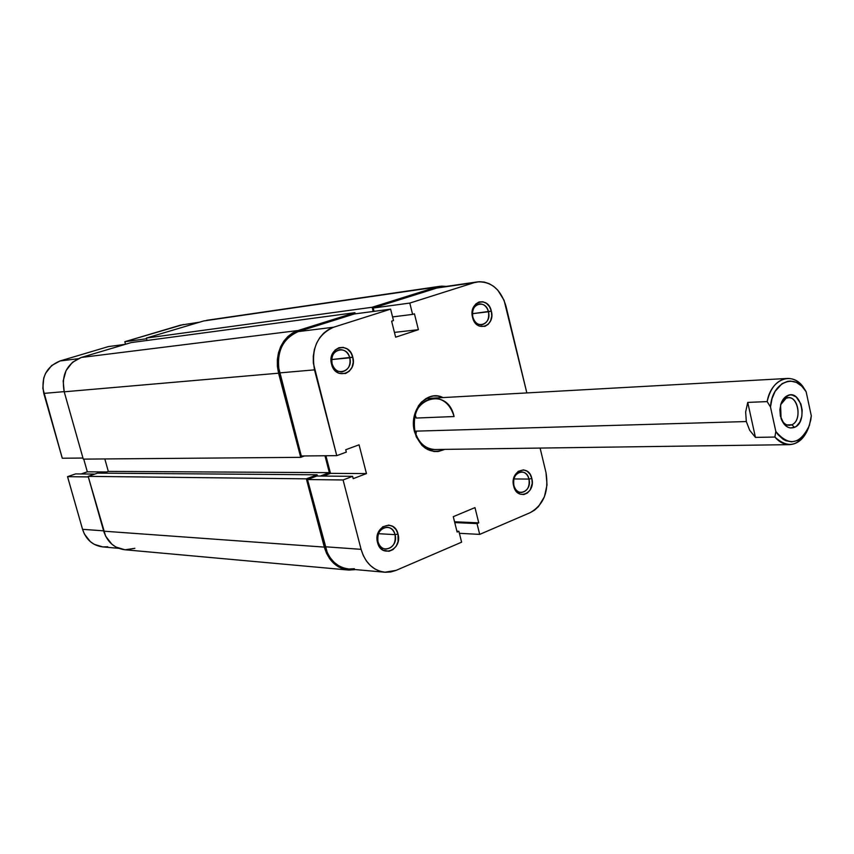 <?xml version="1.0" encoding="UTF-8"?>
<svg xmlns="http://www.w3.org/2000/svg" width="854" height="854" viewBox="0 0 854 854"><rect width="100%" height="100%" fill="white"/><g stroke="black" fill="none" stroke-linecap="round" stroke-linejoin="round"><path stroke-width="1.28" d="M488.467 311.763C485.734 298.633 469.273 303.971 472.817 316.962L472.55 317.336C468.291 301.718 488.072 295.324 491.338 311.091L472.433 313.696L488.467 311.763C489.47 318.916 487.239 323.26 481.784 324.787C477.439 324.851 474.45 322.246 472.817 316.962C471.814 309.853 474.002 305.508 479.393 303.928C483.802 303.81 486.833 306.415 488.467 311.763L491.338 311.091L489.502 306.671L486.524 303.394L482.841 301.74L479.019 301.996L475.635 304.099L472.486 310.002L472.145 314.88L474.408 321.777L479.222 326.079L484.944 326.377L488.296 324.232L490.687 320.581L491.755 315.969L491.338 311.091C495.598 326.484 475.977 333.188 472.55 317.336L472.817 316.962C475.657 330.156 492.011 324.595 488.467 311.763M528.989 479.083C526.331 466.327 510.425 472.806 513.862 485.36L513.66 486.011C509.539 470.906 528.658 463.156 531.828 478.475L528.989 479.083L513.905 478.945L528.989 479.083C529.896 486.919 527.324 491.413 521.282 492.534C517.631 492.203 515.154 489.812 513.862 485.36C512.944 477.567 515.485 473.073 521.474 471.888C525.178 472.177 527.687 474.578 528.989 479.083L531.828 478.475L530.046 474.248L527.164 471.227L523.609 469.871L518.186 471.355L514.3 476.521L513.275 483.631L515.464 490.26L520.118 494.167L523.822 494.551L527.356 493.068L530.195 489.94L532.234 483.268L531.828 478.475C535.949 493.366 516.98 501.415 513.66 486.011L513.862 485.36C516.617 498.181 532.426 491.498 528.989 479.083M349.777 357.837C346.735 343.938 328.149 349.969 332.11 363.708L331.565 364.188C326.804 347.663 349.137 340.458 352.777 357.132L331.715 359.545L349.777 357.837C350.887 365.608 348.261 370.284 341.91 371.864C337.138 371.864 333.871 369.141 332.11 363.708C331.01 356.001 333.583 351.325 339.828 349.67C344.696 349.606 348.005 352.328 349.777 357.837L352.777 357.132L350.727 352.478L347.364 349.062L343.223 347.386L338.91 347.727L335.088 350.044L331.512 356.396L331.565 364.188L335.216 370.775L339.081 373.347L345.528 373.529L349.318 371.18L352.029 367.241L353.236 362.32L352.777 357.132C357.548 373.411 335.398 380.98 331.565 364.188L332.11 363.708C335.291 377.671 353.748 371.405 349.777 357.837M395.05 534.647C392.093 521.164 374.159 528.455 378.002 541.714L377.543 542.503C372.942 526.566 394.484 517.834 398.017 534.017L395.05 534.647L378.461 533.686L395.05 534.647C396 543.304 392.915 548.129 385.794 549.122C381.941 548.62 379.347 546.154 378.002 541.714C377.041 533.109 380.073 528.274 387.118 527.206C391.047 527.655 393.683 530.131 395.05 534.647L398.017 534.017L396.021 529.576L392.787 526.448L388.783 525.093L382.677 526.811L378.29 532.394L377.094 537.39L378.375 544.873L382.848 550.093L388.976 551.3L392.957 549.624L396.149 546.229L398.071 541.628L398.017 534.017C402.629 549.72 381.258 558.783 377.543 542.503L378.002 541.714C381.076 555.26 398.882 547.734 395.05 534.647M454.072 416.538C447.443 384.727 406.045 399.426 414.884 431.174L414.51 431.761C408.458 410.763 426.851 389.125 443.045 397.58L437.899 396.064L433.544 395.978L429.252 396.961L421.566 401.967L418.471 405.81L414.382 415.428L413.603 426.349L416.25 436.864L421.897 445.329L425.591 448.371L433.971 451.51L438.337 451.488L444.838 449.375C430.79 454.659 420.68 448.788 414.51 431.761L414.884 431.174C412.471 412.567 418.588 401.551 433.234 398.124C443.493 398.412 450.442 404.55 454.072 416.538L416.24 418.054L415.161 414.649L416.24 418.054L454.072 416.538M336.764 455.652L314.507 369.857L279.461 372.91L301.302 455.983L336.764 455.652L313.333 363.099L313.29 356.257L314.368 349.585L316.535 343.34L319.684 337.8L323.698 333.145L328.416 329.58L333.636 327.221L390.62 309.148L393.481 320.56L391.623 321.157L395.648 337.191L418.396 329.687L414.436 313.802L412.61 314.389L409.792 303.074L474.312 282.61L436.832 288.033L373.219 308.027L409.792 303.074L474.312 282.61L479.211 281.713L484.207 282.055L489.086 283.635L493.676 286.378L497.797 290.168L504.073 300.277L526.843 392.925L505.995 306.212C500.882 289.463 491.381 281.35 477.471 281.884L436.832 288.033L373.219 308.027L374.063 311.347L373.219 308.027L409.792 303.074L412.61 314.389L414.436 313.802L418.396 329.687L394.441 332.387L418.396 329.687L395.648 337.191L391.623 321.157L393.481 320.56L390.62 309.148L354.346 313.962L298.292 331.587L293.146 333.871L288.513 337.341L284.563 341.846L281.468 347.226L279.343 353.268L278.276 359.737L278.319 366.366L301.302 455.983L336.764 455.652L346.329 452.097L336.764 455.652M384.759 572.223L348.485 568.967C336.999 567.312 329.217 559.914 325.161 546.763L361.093 549.336L343.084 479.969L307.493 479.542L325.161 546.763L361.093 549.336C365.224 562.903 373.123 570.536 384.802 572.233L396.075 570.376L461.608 542.183L396.075 570.376L390.78 571.966L385.357 572.276L379.987 571.262L374.906 568.977L370.305 565.487L366.377 560.929L363.26 555.474L361.093 549.336L343.084 479.969L352.595 476.329L353.204 478.656L366.462 473.575L359.064 444.806L345.731 449.748L346.329 452.097L345.731 449.748L359.064 444.806L366.462 473.575L330.487 473.351L323.282 476.073L330.487 473.351L325.908 455.748L330.487 473.351L366.462 473.575L353.204 478.656L352.595 476.329L316.855 476.02L307.493 479.542L327.296 552.698L330.359 557.993L334.224 562.412L338.75 565.796L343.746 568.027L348.528 568.977M349.019 569.01L354.367 568.721M440.056 287.307L477.471 281.884M545.994 472.593L547.03 484.891L544.404 496.793L538.5 506.539L534.572 510.137L530.174 512.667L479.702 534.39L477.012 523.587L478.752 522.851L474.973 507.607L453.271 516.67L457.114 532.042L458.886 531.295L461.608 542.183L458.886 531.295L457.114 532.042L453.271 516.67L474.973 507.607L478.752 522.851L454.552 521.773L478.752 522.851L477.012 523.587L454.755 522.584L477.012 523.587L479.702 534.39L530.174 512.667C543.784 504.789 549.058 491.434 545.994 472.593L540.102 448.072L545.994 472.593M435.017 449.503C425.175 448.926 418.46 442.81 414.884 431.174L746.311 421.545L414.884 431.174M416.346 432.402L415.845 434.27L416.346 432.402M459.388 533.302L479.702 534.39L459.388 533.302M354.346 313.962L298.292 331.587L333.636 327.221L390.62 309.148L354.346 313.962M392.562 316.919L412.61 314.389L392.562 316.919M456.901 531.188L458.886 531.295L456.901 531.188M307.493 479.542L316.855 476.02L352.595 476.329L343.084 479.969L307.493 479.542M333.636 327.221L298.292 331.587C282.258 338.75 275.981 352.531 279.461 372.91L314.507 369.857C310.952 348.806 317.336 334.597 333.636 327.221M124.78 549.741L115.941 547.04L111.853 544.201L105.608 536.12L88.165 476.361L97.569 473.116L317.101 474.792L317.421 476.02L317.101 474.792L306.351 478.838L88.165 476.361L97.569 473.116L317.101 474.792L306.351 478.838L324.306 547.104L306.351 478.838L88.165 476.361L103.697 531.177L324.306 547.104L326.506 553.243L329.665 558.708L333.668 563.266L338.333 566.768L343.5 569.063L348.944 570.077L355.424 569.597L348.357 570.034C336.508 568.316 328.491 560.672 324.306 547.104L103.697 531.177C107.316 542.087 114.329 548.268 124.737 549.741L348.304 570.024M103.217 473.159L108.319 471.397L329.366 472.646L320.357 476.041L329.366 472.646L324.968 455.758L329.366 472.646L108.319 471.397L104.818 458.94L108.319 471.397L103.217 473.159M304.483 455.951L300.704 457.338L83.276 459.121L300.704 457.338L278.575 373.198L64.21 391.805L83.276 459.121L64.21 391.805L278.575 373.198C274.977 352.147 281.457 337.928 298.014 330.53L81.247 357.474C66.804 363.548 61.125 374.991 64.21 391.805L63.175 380.927L66.078 370.561L72.441 362.32L81.247 357.474L298.014 330.53L354.912 312.681L131.174 342.582L81.247 357.474L131.174 342.582L354.912 312.681L355.211 313.845L354.912 312.681L298.014 330.53L292.708 332.9L287.926 336.476L283.848 341.13L280.646 346.681L278.447 352.916L277.347 359.598L277.39 366.451L278.575 373.198L300.704 457.338L304.483 455.951M373.198 311.464L372.141 307.269L146.386 338.056L147.048 340.468L146.386 338.056L372.141 307.269L436.586 287.051L203.658 320.965L146.386 338.056L203.658 320.965L439.778 286.314L446.279 286.41L441.582 286.133L436.586 287.051L372.141 307.269L373.198 311.464M439.778 286.314L206.615 320.325M134.847 548.332L125.25 549.773M118.727 548.332L102.629 546.891C92.702 545.503 86.008 539.653 82.56 529.331L67.541 476.66L75.59 473.906L94.783 474.077L75.59 473.906L67.541 476.66L88.325 476.916L67.541 476.66L82.56 529.331L103.601 530.836L82.56 529.331L84.375 533.996L90.332 541.649L94.228 544.329L102.672 546.891M108.415 346.585L125.292 344.343L108.415 346.585L60.026 360.964L108.415 346.585M77.917 358.755L60.026 360.964L51.624 365.555L45.572 373.337L43.735 378.076L42.828 388.314L62.278 458.235L82.977 458.043L62.278 458.235L43.789 393.406L64.167 391.634L43.789 393.406C40.853 377.532 46.265 366.718 60.026 360.964L77.917 358.755M183.364 324.531L124.823 341.707L125.527 344.269L124.823 341.707L180.525 325.15L199.601 322.182M83.745 459.121L87.343 471.824L81.119 473.959L87.343 471.824L106.729 471.952L87.343 471.824L83.745 459.121M103.099 546.923L107.721 546.741M146.578 338.76L124.823 341.707L146.578 338.76M791.829 424.758C803.294 420.371 797.358 392.797 786.086 398.274L787.655 395.53C801.191 388.976 808.29 422.068 794.54 427.352L791.829 424.758L786.822 424.897L791.829 424.758L789.342 425.335C785.936 425.26 783.225 423.146 781.207 418.994C783.961 424.353 787.495 426.274 791.829 424.758L794.54 427.352L796.547 426.125L799.856 422.068L801.831 416.41L802.173 410.016L800.849 403.835L796.195 396.961L792.01 394.996L789.811 394.943L785.637 396.726L781.079 403.462L779.873 409.664L780.385 416.144L784.121 424.214L788.039 427.31L790.206 427.961L794.54 427.352C788.722 429.252 784.228 426.338 781.068 418.62L780.599 405.009C781.965 400.238 784.314 397.078 787.655 395.53L786.086 398.274L788.381 397.75C798.885 396.598 801.97 421.011 791.829 424.758M774.888 437.045L755.438 437.397L749.673 430.267L746.311 421.545L745.649 411.98L747.741 402.405L767.148 401.604C770.489 387.492 777.183 379.774 787.239 378.461C793.078 378.269 798.266 380.916 802.824 386.414C791.338 371.063 770.938 379.336 767.148 401.604L770.489 407.016L772.027 398.658L775.112 391.356L782.04 383.681L787.634 381.332L790.558 381.076L796.334 382.4L801.671 386.051L806.133 391.719L811.3 415.823L810.766 420.008L808.514 427.801L804.874 434.312L802.6 436.917L797.401 440.557L791.658 441.86L785.84 440.717L783.054 439.234L777.994 434.59L775.838 431.526L770.489 407.016L775.838 431.526L774.888 437.045L755.438 437.397L747.741 402.405L767.148 401.604L770.489 407.016C771.835 381.802 795.533 372.141 806.133 391.719L802.824 386.414L806.133 391.719L811.3 415.823L809.432 425.335C800.123 444.699 788.925 446.759 775.838 431.526L774.888 437.045C788.466 449.321 799.686 446.204 808.567 427.694C804.393 438.412 798.052 444.069 789.534 444.656C784.111 444.646 779.232 442.105 774.888 437.045M416.24 418.054L415.161 414.649M780.705 404.636L786.086 398.274L780.705 404.636M746.311 421.545L745.649 411.98L747.741 402.405L755.438 437.397L749.673 430.267L746.311 421.545M425.943 398.53L787.239 378.461M427.715 449.61L789.534 444.656"/></g></svg>
